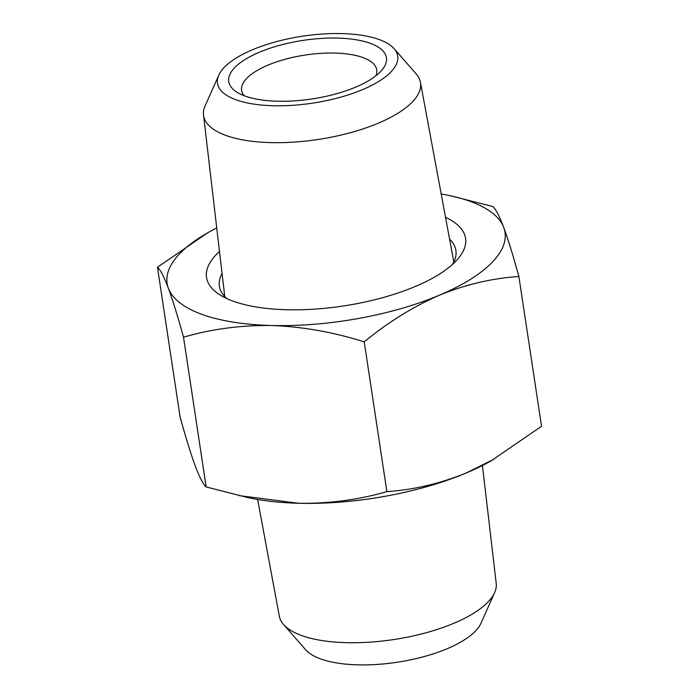 <?xml version="1.0" encoding="UTF-8"?>
<svg xmlns="http://www.w3.org/2000/svg" width="699" height="699" viewBox="0 0 699 699"><rect width="100%" height="100%" fill="white"/><g stroke="black" fill="none" stroke-linecap="round" stroke-linejoin="round"><path stroke-width="1.05" d="M482.424 465.49L496.211 583.35A109.691 40.752 171.4 0 1 494.621 592.595L480.982 623.246A91.123 33.858 171.4 0 1 340.177 663.473A91.123 33.858 171.4 0 1 305.655 649.764L283.567 624.513A109.691 40.752 171.4 0 1 279.312 616.151L257.634 499.488M494.621 592.595A109.691 40.752 171.4 0 1 325.122 641.018A109.691 40.752 171.4 0 1 283.567 624.513M445.516 217.284A130.993 48.668 171.4 0 1 457.67 259.18A130.993 48.668 171.4 0 1 286.756 309.736A130.993 48.668 171.4 0 1 220.272 295.083A130.993 48.668 171.4 0 1 219.486 251.465M449.579 239.119A119.599 44.43 171.4 0 1 455.897 250.443A119.599 44.43 171.4 0 1 452.436 264.458M207.699 232.793L157.458 267.236C160.359 269.692 163.994 276.682 168.363 288.215A170.862 63.478 171.4 0 1 207.699 232.793A170.862 63.478 171.4 0 1 216.734 227.935M441.191 193.99A170.862 63.478 171.4 0 1 451.257 195.956A170.862 63.478 171.4 0 1 503.752 227.533C499.366 215.982 495.731 208.992 492.847 206.563L451.257 195.956M439.444 295.179C465.866 284.423 492.349 278.202 518.894 276.533C513.284 256.131 508.234 239.801 503.752 227.533A170.862 63.478 171.4 0 1 439.444 295.179A170.862 63.478 171.4 0 1 271.754 325.516C302.405 326.651 333.231 332.104 364.223 341.855C388.12 322.213 413.188 306.66 439.444 295.179M518.894 276.533L541.542 426.268L491.301 460.72A170.862 63.478 171.4 0 1 466.329 472.943A170.862 63.478 171.4 0 1 298.63 503.28A170.862 63.478 171.4 0 1 247.743 497.548L206.153 486.95C203.26 484.494 199.626 477.504 195.248 465.971C190.748 453.668 185.707 437.338 180.106 416.98L157.458 267.236M493.721 459.33L466.329 472.943C439.898 483.699 413.415 489.912 386.87 491.589C358.596 499.82 329.185 503.717 298.63 503.28L238.962 495.6M206.153 486.95L183.514 337.206C211.413 329.028 240.823 325.14 271.754 325.516A170.862 63.478 171.4 0 1 168.363 288.215C172.863 300.518 177.913 316.848 183.514 337.206M386.87 491.589L364.223 341.855M226.834 298.578A119.599 44.43 171.4 0 1 219.381 286.214A119.599 44.43 171.4 0 1 222.072 273.527M375.87 75.815A68.345 25.391 -8.6 0 0 376.752 69.9A68.345 25.391 -8.6 0 0 374.725 65.217A68.345 25.391 -8.6 0 0 298.805 56.13A68.345 25.391 -8.6 0 0 241.601 90.337A68.345 25.391 -8.6 0 0 243.619 95.012A68.345 25.391 -8.6 0 0 244.196 95.728M231.116 87.043A79.73 29.62 171.4 0 1 287.953 43.242A79.73 29.62 171.4 0 1 384.074 52.285A79.73 29.62 171.4 0 1 381.619 70.45A79.73 29.62 171.4 0 1 312.025 98.952A79.73 29.62 171.4 0 1 237.118 92.312A79.73 29.62 171.4 0 1 231.116 87.043M394.996 49.795A91.123 33.858 171.4 0 1 330.042 99.852A91.123 33.858 171.4 0 1 220.185 89.524A91.123 33.858 171.4 0 1 218.761 75.186A91.123 33.858 171.4 0 1 302.527 36.191A91.123 33.858 171.4 0 1 394.087 48.668A91.123 33.858 171.4 0 1 394.996 49.795M394.087 48.668L416.176 73.911A109.691 40.752 171.4 0 1 417.268 75.274A109.691 40.752 171.4 0 1 420.431 82.272A109.691 40.752 171.4 0 1 329.369 137.554A109.691 40.752 171.4 0 1 206.843 123.094A109.691 40.752 171.4 0 1 203.531 115.082A109.691 40.752 171.4 0 1 205.13 105.829L218.761 75.186M420.431 82.272L453.826 261.95M203.531 115.082L224.763 296.594"/></g></svg>
